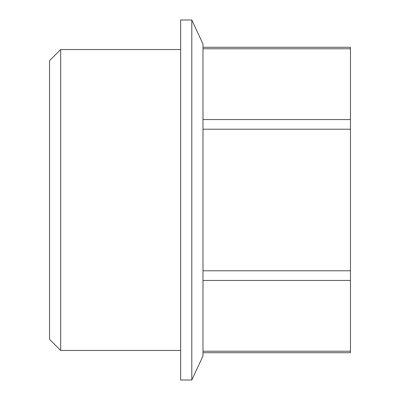 <?xml version="1.0" encoding="UTF-8"?>
<svg xmlns="http://www.w3.org/2000/svg" width="400" height="400" viewBox="0 0 400 400"><rect width="100%" height="100%" fill="white"/><g stroke="black" fill="none" stroke-linecap="round" stroke-linejoin="round"><path stroke-width="0.6" d="M60.68 49.535L49.535 60.68L49.535 339.32L60.68 350.465L60.68 49.535L180.655 49.535M202.975 48.78L350.465 48.78L350.465 47.285L202.975 47.285M350.465 48.78L350.465 352.715L202.975 352.715M191.8 20L202.975 43.965L202.975 356.035L191.8 380L180.655 380L180.655 20L191.8 20L191.8 380M202.975 280.435L350.465 280.435M202.975 270.785L350.465 270.785M202.975 351.22L350.465 351.22M202.975 129.215L350.465 129.215M202.975 119.565L350.465 119.565M180.655 350.465L60.68 350.465"/></g></svg>
